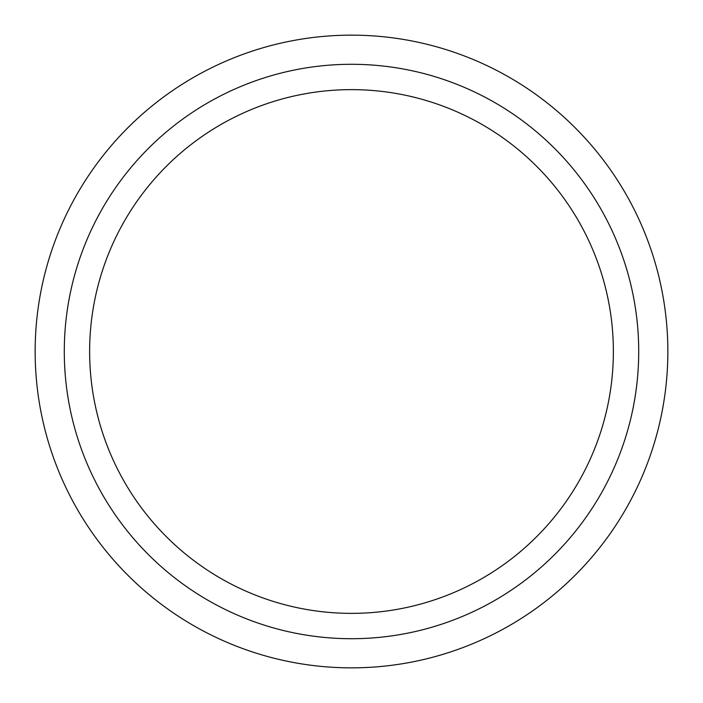 <?xml version="1.0" encoding="UTF-8"?>
<svg xmlns="http://www.w3.org/2000/svg" width="703" height="703" viewBox="0 0 703 703"><rect width="100%" height="100%" fill="white"/><g stroke="black" fill="none" stroke-linecap="round" stroke-linejoin="round"><path stroke-width="0.53" stroke-dasharray="3.52 2.64" d="M89.633 351.5A261.868 261.868 0 0 0 351.5 613.368A261.868 261.868 0 0 0 613.368 351.5A261.868 261.868 0 0 0 351.5 89.633A261.868 261.868 0 0 0 89.633 351.5M667.85 351.5A316.35 316.35 0 0 0 351.5 35.15A316.35 316.35 0 0 0 35.15 351.5A316.35 316.35 0 0 0 351.5 667.85A316.35 316.35 0 0 0 667.85 351.5"/><path stroke-width="1.05" d="M638.711 351.5A287.211 287.211 0 0 1 351.5 638.711A287.211 287.211 0 0 1 64.289 351.5A287.211 287.211 0 0 1 351.5 64.289A287.211 287.211 0 0 1 638.711 351.5M89.633 351.5A261.868 261.868 0 0 0 351.5 613.368A261.868 261.868 0 0 0 613.368 351.5A261.868 261.868 0 0 0 351.5 89.633A261.868 261.868 0 0 0 89.633 351.5M667.85 351.5A316.35 316.35 0 0 0 351.5 35.15A316.35 316.35 0 0 0 35.15 351.5A316.35 316.35 0 0 0 351.5 667.85A316.35 316.35 0 0 0 667.85 351.5"/></g></svg>
